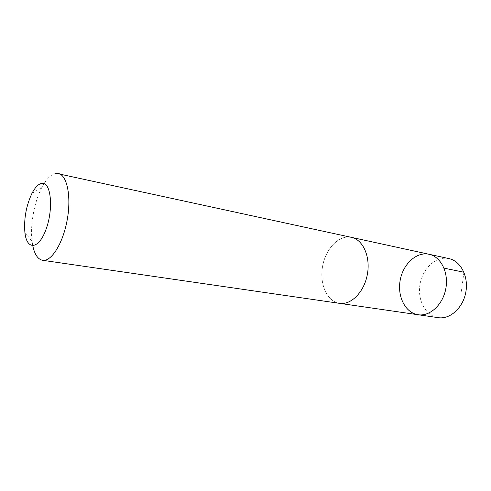 <?xml version="1.0" encoding="UTF-8"?>
<svg xmlns="http://www.w3.org/2000/svg" width="491" height="491" viewBox="0 0 491 491"><rect width="100%" height="100%" fill="white"/><g stroke="black" fill="none" stroke-linecap="round" stroke-linejoin="round"><path stroke-width="0.37" stroke-dasharray="2.46 1.84" d="M448.934 258.597L446.264 258.223C433.872 257.382 421.837 270.179 419.823 285.541C417.645 300.885 425.918 315.903 438.236 317.659M339.637 303.358C351.206 305.169 364.297 291.875 367.385 274.248C370.625 256.646 362.984 239.663 351.501 237.368L348.88 237.03C336.716 236.466 324.643 250.993 322.299 268.068C319.788 285.124 327.491 301.621 339.545 303.34L339.637 303.358M418.136 314.743C405.351 312.939 397.133 296.466 400.183 280.263C403.013 264.023 416.491 251.478 429.091 254.277M351.894 237.46L348.88 237.024C336.709 236.466 324.643 250.987 322.299 268.068C319.788 285.124 327.485 301.627 339.545 303.346L339.944 303.401M56.336 173.354C51.303 174.01 46.467 178.724 41.839 187.488C34.223 201.93 30.006 225.197 32.075 241.394L32.78 245.807M463.934 272.223L461.362 291.347M24.888 232.433L32.075 241.394M31.97 193.356L41.839 187.488"/><path stroke-width="0.74" d="M418.228 314.756L418.136 314.743C405.351 312.939 397.133 296.466 400.183 280.263C403.013 264.023 416.491 251.478 429.091 254.277C440.795 256.64 448.811 272.388 445.846 288.475C443.029 304.58 430.024 316.585 418.228 314.756L438.328 317.671C450.149 319.5 463.099 307.82 465.842 292.096C468.739 276.402 460.656 260.973 448.934 258.597L429.091 254.277C440.795 256.64 448.811 272.388 445.846 288.475C443.029 304.58 430.024 316.585 418.228 314.756M32.78 245.807C34.634 254.516 37.911 259.346 42.613 260.298L339.545 303.346C351.12 305.23 364.254 291.967 367.378 274.316C370.65 256.695 363.002 239.663 351.501 237.368L56.336 173.354M42.613 260.298C51.346 261.875 63.001 243.413 67.199 219.919C71.508 196.449 67.083 175.066 58.343 173.483M42.177 183.321C38.679 183.702 35.272 187.046 31.97 193.356C26.17 205.76 23.807 218.783 24.888 232.433C26.723 250.576 38.771 249.766 46.093 229.199C53.617 208.853 51.052 182.179 42.177 183.321M444.017 268.135L463.934 272.223M339.944 303.401L418.136 314.743M351.894 237.46L429.091 254.277"/></g></svg>
